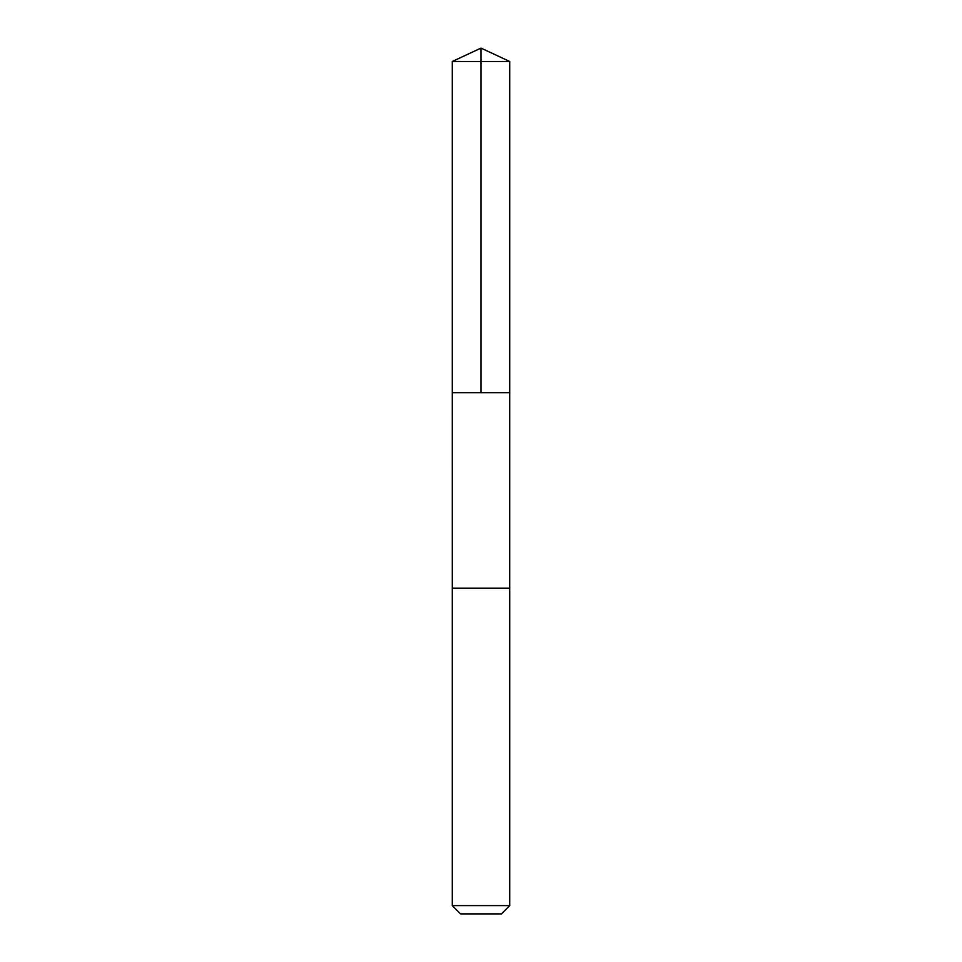 <?xml version="1.0" encoding="UTF-8"?>
<svg xmlns="http://www.w3.org/2000/svg" width="962" height="962" viewBox="0 0 962 962"><rect width="100%" height="100%" fill="white"/><g stroke="black" fill="none" stroke-linecap="round" stroke-linejoin="round"><path stroke-width="1.44" d="M452.284 392.7L509.716 392.7L509.716 61.496L452.284 61.496L452.284 392.7L509.716 392.7L509.704 588.155L452.296 588.155L452.284 392.7M484.211 588.155L452.284 588.155L452.284 905.615L509.716 905.615L509.716 588.155L484.211 588.155M509.716 905.615L501.43 913.9L460.57 913.9L452.284 905.615M481 392.7L481 48.1L452.284 61.496M481 48.1L509.716 61.496"/></g></svg>
